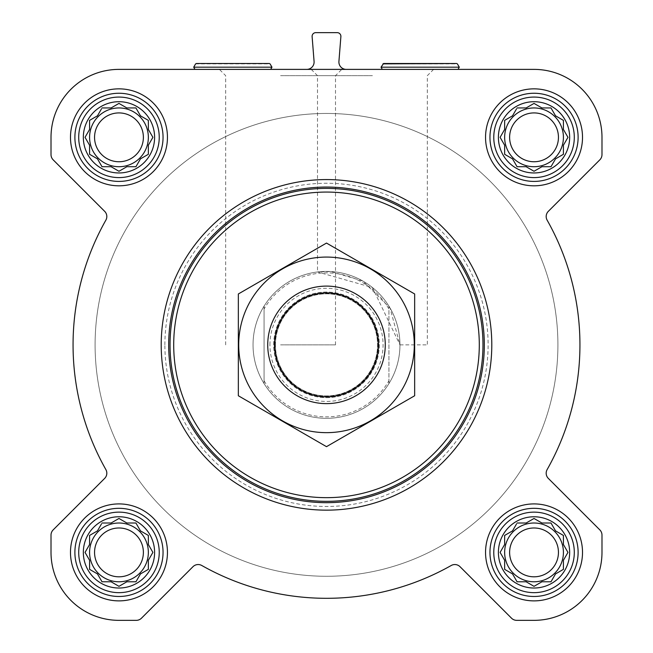 <?xml version="1.0" encoding="UTF-8"?>
<svg xmlns="http://www.w3.org/2000/svg" width="653" height="653" viewBox="0 0 653 653"><rect width="100%" height="100%" fill="white"/><g stroke="black" fill="none" stroke-linecap="round" stroke-linejoin="round"><path stroke-width="0.49" stroke-dasharray="3.27 2.45" d="M399.963 344.866L427.323 344.866L399.963 344.866L390.037 307.987L362.807 281.002L330.834 271.534L317.505 271.958L372.414 287.524L399.963 344.866M372.414 75.666L317.497 75.666L372.414 75.666M498.402 552.397A35.629 35.629 0 0 1 551.842 521.543A35.629 35.629 0 0 1 551.842 583.251A35.629 35.629 0 0 1 498.402 552.397M511.479 531.485L504.647 535.436L504.647 544.52L500.1 552.397L504.647 560.274L504.647 569.359L512.523 573.905L517.07 581.782L526.155 581.782L534.032 586.329L541.908 581.782L550.993 581.782L555.54 573.905L563.417 569.359L563.417 560.274L567.963 552.397L563.417 544.52L563.417 535.436L555.54 530.889L550.993 523.012L541.908 523.012L534.032 518.466L526.155 523.012L517.07 523.012L512.523 530.889L504.647 535.436L504.647 544.52L500.1 552.397L504.647 560.274L504.647 569.359L512.523 573.905L516.466 580.737M83.339 552.397A35.629 35.629 0 0 1 136.787 521.543A35.629 35.629 0 0 1 136.787 583.251A35.629 35.629 0 0 1 83.339 552.397M96.415 531.485L89.583 535.436L89.583 544.52L85.037 552.397L89.583 560.274L89.583 569.359L97.46 573.905L102.007 581.782L111.092 581.782L118.968 586.329L126.845 581.782L135.93 581.782L140.477 573.905L148.353 569.359L148.353 560.274L152.9 552.397L148.353 544.52L148.353 535.436L140.477 530.889L135.93 523.012L126.845 523.012L118.968 518.466L111.092 523.012L102.007 523.012L97.46 530.889L89.583 535.436L89.583 544.52L85.037 552.397L89.583 560.274L89.583 569.359L97.46 573.905L101.403 580.737M83.339 137.334A35.629 35.629 0 0 1 136.787 106.48A35.629 35.629 0 0 1 136.787 168.188A35.629 35.629 0 0 1 83.339 137.334M96.415 116.422L89.583 120.372L89.583 129.457L85.037 137.334L89.583 145.211L89.583 154.296L97.46 158.842L102.007 166.719L111.092 166.719L118.968 171.266L126.845 166.719L135.93 166.719L140.477 158.842L148.353 154.296L148.353 145.211L152.9 137.334L148.353 129.457L148.353 120.372L140.477 115.826L135.93 107.949L126.845 107.949L118.968 103.403L111.092 107.949L102.007 107.949L97.46 115.826L89.583 120.372L89.583 129.457L85.037 137.334L89.583 145.211L89.583 154.296L97.46 158.842L101.403 165.674M498.402 137.334A35.629 35.629 0 0 1 551.842 106.48A35.629 35.629 0 0 1 551.842 168.188A35.629 35.629 0 0 1 498.402 137.334M511.479 116.422L504.647 120.372L504.647 129.457L500.1 137.334L504.647 145.211L504.647 154.296L512.523 158.842L517.07 166.719L526.155 166.719L534.032 171.266L541.908 166.719L550.993 166.719L555.54 158.842L563.417 154.296L563.417 145.211L567.963 137.334L563.417 129.457L563.417 120.372L555.54 115.826L550.993 107.949L541.908 107.949L534.032 103.403L526.155 107.949L517.07 107.949L512.523 115.826L504.647 120.372L504.647 129.457L500.704 136.289M232.835 69.381L270.693 69.381L232.835 69.381M372.414 69.381L433.616 69.381L372.414 69.381M306.755 69.381L346.245 69.381L306.755 69.381A7.346 7.346 0 0 0 314.077 61.455L312.118 36.609A3.673 3.673 0 0 1 315.783 32.65L337.217 32.65A3.673 3.673 0 0 1 340.882 36.609L338.923 61.455A7.346 7.346 0 0 0 346.245 69.381M534.032 69.381L118.968 69.381A67.953 67.953 0 0 0 51.016 137.334L51.016 154.647A7.346 7.346 0 0 0 53.171 159.838L104.668 211.335A7.346 7.346 0 0 1 105.868 220.151A253.446 253.446 0 0 0 105.868 469.58A7.346 7.346 0 0 1 104.668 478.396L53.171 529.893A7.346 7.346 0 0 0 51.016 535.085L51.016 552.397A67.953 67.953 0 0 0 118.968 620.35L136.281 620.35A7.346 7.346 0 0 0 141.472 618.195L192.97 566.698A7.346 7.346 0 0 1 201.785 565.498A253.446 253.446 0 0 0 451.215 565.498A7.346 7.346 0 0 1 460.03 566.698L511.528 618.195A7.346 7.346 0 0 0 516.719 620.35L534.032 620.35A67.953 67.953 0 0 0 601.984 552.397L601.984 535.085A7.346 7.346 0 0 0 599.829 529.893L548.332 478.396A7.346 7.346 0 0 1 547.132 469.58A253.446 253.446 0 0 0 547.132 220.151A7.346 7.346 0 0 1 548.332 211.335L599.829 159.838A7.346 7.346 0 0 0 601.984 154.647L601.984 137.334A67.953 67.953 0 0 0 534.032 69.381M280.586 69.381L341.788 69.381L280.586 69.381M420.165 69.381L458.022 69.381L420.165 69.381M70.483 137.334A48.485 48.485 0 0 1 143.211 95.346A48.485 48.485 0 0 1 143.211 179.322A48.485 48.485 0 0 1 70.483 137.334A48.485 48.485 0 0 1 143.211 95.346A48.485 48.485 0 0 1 143.211 179.322A48.485 48.485 0 0 1 70.483 137.334A48.485 48.485 0 0 1 143.211 95.346A48.485 48.485 0 0 1 143.211 179.322A48.485 48.485 0 0 1 70.483 137.334M70.483 552.397A48.485 48.485 0 0 1 143.211 510.409A48.485 48.485 0 0 1 143.211 594.385A48.485 48.485 0 0 1 70.483 552.397A48.485 48.485 0 0 1 143.211 510.409A48.485 48.485 0 0 1 143.211 594.385A48.485 48.485 0 0 1 70.483 552.397A48.485 48.485 0 0 1 143.211 510.409A48.485 48.485 0 0 1 143.211 594.385A48.485 48.485 0 0 1 70.483 552.397M485.546 552.397A48.485 48.485 0 0 1 558.274 510.409A48.485 48.485 0 0 1 558.274 594.385A48.485 48.485 0 0 1 485.546 552.397A48.485 48.485 0 0 1 558.274 510.409A48.485 48.485 0 0 1 558.274 594.385A48.485 48.485 0 0 1 485.546 552.397A48.485 48.485 0 0 1 558.274 510.409A48.485 48.485 0 0 1 558.274 594.385A48.485 48.485 0 0 1 485.546 552.397M485.546 137.334A48.485 48.485 0 0 1 558.274 95.346A48.485 48.485 0 0 1 558.274 179.322A48.485 48.485 0 0 1 485.546 137.334A48.485 48.485 0 0 1 558.274 95.346A48.485 48.485 0 0 1 558.274 179.322A48.485 48.485 0 0 1 485.546 137.334A48.485 48.485 0 0 1 558.274 95.346A48.485 48.485 0 0 1 558.274 179.322A48.485 48.485 0 0 1 485.546 137.334M491.791 344.866A165.291 165.291 0 0 0 326.5 179.575A165.291 165.291 0 0 0 161.209 344.866A165.291 165.291 0 0 0 326.5 510.156A165.291 165.291 0 0 0 491.791 344.866M161.209 344.866A165.291 165.291 0 0 1 409.145 201.72A165.291 165.291 0 0 1 409.145 488.011A165.291 165.291 0 0 1 161.209 344.866A165.291 165.291 0 0 1 409.145 201.72A165.291 165.291 0 0 1 409.145 488.011A165.291 165.291 0 0 1 161.209 344.866M264.057 309.032L264.057 306.167A73.463 73.463 0 0 0 253.038 344.866A73.463 73.463 0 0 1 363.231 281.247A73.463 73.463 0 0 1 363.231 408.484A73.463 73.463 0 0 1 253.038 344.866A73.463 73.463 0 0 1 363.231 281.247A73.463 73.463 0 0 1 363.231 408.484A73.463 73.463 0 0 1 253.038 344.866A73.463 73.463 0 0 1 363.231 281.247A73.463 73.463 0 0 1 363.231 408.484A73.463 73.463 0 0 1 253.038 344.866A73.463 73.463 0 0 0 264.057 383.564L264.057 309.032A71.993 71.993 0 0 1 388.943 309.032L388.943 380.699A71.993 71.993 0 0 1 264.057 380.699M489.954 137.334A44.078 44.078 0 0 1 556.07 99.158A44.078 44.078 0 0 1 556.07 175.51A44.078 44.078 0 0 1 489.954 137.334A44.078 44.078 0 0 1 556.07 99.158A44.078 44.078 0 0 1 556.07 175.51A44.078 44.078 0 0 1 489.954 137.334A44.078 44.078 0 0 1 556.07 99.158A44.078 44.078 0 0 1 556.07 175.51A44.078 44.078 0 0 1 489.954 137.334M489.954 552.397A44.078 44.078 0 0 1 556.07 514.221A44.078 44.078 0 0 1 556.07 590.573A44.078 44.078 0 0 1 489.954 552.397A44.078 44.078 0 0 1 556.07 514.221A44.078 44.078 0 0 1 556.07 590.573A44.078 44.078 0 0 1 489.954 552.397A44.078 44.078 0 0 1 556.07 514.221A44.078 44.078 0 0 1 556.07 590.573A44.078 44.078 0 0 1 489.954 552.397M74.891 552.397A44.078 44.078 0 0 1 141.007 514.221A44.078 44.078 0 0 1 141.007 590.573A44.078 44.078 0 0 1 74.891 552.397A44.078 44.078 0 0 1 141.007 514.221A44.078 44.078 0 0 1 141.007 590.573A44.078 44.078 0 0 1 74.891 552.397A44.078 44.078 0 0 1 141.007 514.221A44.078 44.078 0 0 1 141.007 590.573A44.078 44.078 0 0 1 74.891 552.397M74.891 137.334A44.078 44.078 0 0 1 141.007 99.158A44.078 44.078 0 0 1 141.007 175.51A44.078 44.078 0 0 1 74.891 137.334A44.078 44.078 0 0 1 141.007 99.158A44.078 44.078 0 0 1 141.007 175.51A44.078 44.078 0 0 1 74.891 137.334A44.078 44.078 0 0 1 141.007 99.158A44.078 44.078 0 0 1 141.007 175.51A44.078 44.078 0 0 1 74.891 137.334M504.647 129.457L500.1 137.334L504.043 144.166M500.1 137.334L504.647 145.211L504.647 154.296L512.523 158.842L516.466 165.674M505.691 154.9L512.523 158.842L517.07 166.719L526.155 166.719L534.032 171.266L540.864 167.323M527.2 167.323L534.032 171.266L541.908 166.719L550.993 166.719L555.54 158.842L562.372 154.9M551.597 165.674L555.54 158.842L563.417 154.296L563.417 145.211L567.963 137.334L563.417 129.457L563.417 120.372L556.585 116.422M563.417 129.457L563.417 120.372L555.54 115.826L551.597 108.994M555.54 115.826L550.993 107.949L541.908 107.949L534.032 103.403L527.2 107.345M534.032 103.403L526.155 107.949L517.07 107.949L512.523 115.826L504.647 120.372M516.466 108.994L512.523 115.826M558.446 137.334A24.414 24.414 0 0 1 534.032 161.748A24.414 24.414 0 0 1 509.618 137.334A24.414 24.414 0 0 1 534.032 112.92A24.414 24.414 0 0 1 558.446 137.334M504.647 137.334A29.385 29.385 0 0 1 548.724 111.883A29.385 29.385 0 0 1 548.724 162.785A29.385 29.385 0 0 1 504.647 137.334A29.385 29.385 0 0 0 534.032 166.719A29.385 29.385 0 0 0 563.417 137.334A29.385 29.385 0 0 0 534.032 107.949A29.385 29.385 0 0 0 504.647 137.334A29.385 29.385 0 0 1 548.724 111.883A29.385 29.385 0 0 1 548.724 162.785A29.385 29.385 0 0 1 504.647 137.334M90.628 154.9L97.46 158.842L102.007 166.719L111.092 166.719L118.968 171.266L125.8 167.323M112.136 167.323L118.968 171.266L126.845 166.719L135.93 166.719L140.477 158.842L148.353 154.296L148.353 145.211L152.9 137.334L148.957 130.502M136.534 165.674L140.477 158.842M141.521 158.246L148.353 154.296M148.957 144.166L152.9 137.334L148.353 129.457L148.353 120.372L141.521 116.422M148.353 129.457L148.353 120.372L140.477 115.826L136.534 108.994M140.477 115.826L135.93 107.949L126.845 107.949L118.968 103.403L112.136 107.345M118.968 103.403L111.092 107.949L102.007 107.949L97.46 115.826L89.583 120.372M101.403 108.994L97.46 115.826M90.628 569.963L97.46 573.905L102.007 581.782L111.092 581.782L118.968 586.329L126.845 581.782L135.93 581.782L140.477 573.905L148.353 569.359L148.353 560.274L152.9 552.397L148.957 545.565M136.534 580.737L140.477 573.905M141.521 573.31L148.353 569.359M148.957 559.229L152.9 552.397L148.353 544.52L148.353 535.436L141.521 531.485M148.353 544.52L148.353 535.436L140.477 530.889L136.534 524.057M125.8 522.408L118.968 518.466L112.136 522.408M140.477 530.889L135.93 523.012L126.845 523.012L118.968 518.466L111.092 523.012L102.007 523.012L97.46 530.889L89.583 535.436M101.403 524.057L97.46 530.889M504.043 545.565L500.1 552.397M500.704 553.442L504.647 560.274L504.647 569.359M505.691 569.963L512.523 573.905L517.07 581.782L526.155 581.782L534.032 586.329L541.908 581.782L550.993 581.782L555.54 573.905L562.372 569.963M551.597 580.737L555.54 573.905L563.417 569.359L563.417 560.274L567.963 552.397L563.417 544.52L563.417 535.436L556.585 531.485M563.417 544.52L563.417 535.436L555.54 530.889L551.597 524.057M540.864 522.408L534.032 518.466L527.2 522.408M555.54 530.889L550.993 523.012L541.908 523.012L534.032 518.466L526.155 523.012L517.07 523.012L512.523 530.889L504.647 535.436M516.466 524.057L512.523 530.889M143.382 137.334A24.414 24.414 0 0 1 118.968 161.748A24.414 24.414 0 0 1 94.554 137.334A24.414 24.414 0 0 1 118.968 112.92A24.414 24.414 0 0 1 143.382 137.334M89.583 137.334A29.385 29.385 0 0 1 133.661 111.883A29.385 29.385 0 0 1 133.661 162.785A29.385 29.385 0 0 1 89.583 137.334A29.385 29.385 0 0 0 118.968 166.719A29.385 29.385 0 0 0 148.353 137.334A29.385 29.385 0 0 0 118.968 107.949A29.385 29.385 0 0 0 89.583 137.334A29.385 29.385 0 0 1 133.661 111.883A29.385 29.385 0 0 1 133.661 162.785A29.385 29.385 0 0 1 89.583 137.334M143.382 552.397A24.414 24.414 0 0 1 118.968 576.811A24.414 24.414 0 0 1 94.554 552.397A24.414 24.414 0 0 1 118.968 527.983A24.414 24.414 0 0 1 143.382 552.397M89.583 552.397A29.385 29.385 0 0 1 133.661 526.947A29.385 29.385 0 0 1 133.661 577.848A29.385 29.385 0 0 1 89.583 552.397A29.385 29.385 0 0 0 118.968 581.782A29.385 29.385 0 0 0 148.353 552.397A29.385 29.385 0 0 0 118.968 523.012A29.385 29.385 0 0 0 89.583 552.397A29.385 29.385 0 0 1 133.661 526.947A29.385 29.385 0 0 1 133.661 577.848A29.385 29.385 0 0 1 89.583 552.397M558.446 552.397A24.414 24.414 0 0 1 534.032 576.811A24.414 24.414 0 0 1 509.618 552.397A24.414 24.414 0 0 1 534.032 527.983A24.414 24.414 0 0 1 558.446 552.397M504.647 552.397A29.385 29.385 0 0 1 548.724 526.947A29.385 29.385 0 0 1 548.724 577.848A29.385 29.385 0 0 1 504.647 552.397A29.385 29.385 0 0 0 534.032 581.782A29.385 29.385 0 0 0 563.417 552.397A29.385 29.385 0 0 0 534.032 523.012A29.385 29.385 0 0 0 504.647 552.397A29.385 29.385 0 0 1 548.724 526.947A29.385 29.385 0 0 1 548.724 577.848A29.385 29.385 0 0 1 504.647 552.397M164.882 344.866A161.618 161.618 0 0 1 407.309 204.903A161.618 161.618 0 0 1 407.309 484.828A161.618 161.618 0 0 1 164.882 344.866M280.586 75.666L335.503 75.666L280.586 75.666M280.586 344.866L335.503 344.866L280.586 344.866M383.58 63.504L420.165 63.504M493.774 137.334A40.257 40.257 0 0 1 554.16 102.464A40.257 40.257 0 0 1 554.16 172.204A40.257 40.257 0 0 1 493.774 137.334M78.711 137.334A40.257 40.257 0 0 1 139.097 102.464A40.257 40.257 0 0 1 139.097 172.204A40.257 40.257 0 0 1 78.711 137.334M78.711 552.397A40.257 40.257 0 0 1 139.097 517.527A40.257 40.257 0 0 1 139.097 587.267A40.257 40.257 0 0 1 78.711 552.397M493.774 552.397A40.257 40.257 0 0 1 554.16 517.527A40.257 40.257 0 0 1 554.16 587.267A40.257 40.257 0 0 1 493.774 552.397M504.647 145.211L504.647 154.296M541.908 166.719L550.993 166.719M526.155 107.949L517.07 107.949M509.618 137.334A24.414 24.414 0 0 1 546.243 116.193A24.414 24.414 0 0 1 546.243 158.475A24.414 24.414 0 0 1 509.618 137.334A24.414 24.414 0 0 1 546.243 116.193A24.414 24.414 0 0 1 546.243 158.475A24.414 24.414 0 0 1 509.618 137.334M89.583 145.211L89.583 154.296M126.845 166.719L135.93 166.719M111.092 107.949L102.007 107.949M94.554 137.334A24.414 24.414 0 0 1 131.18 116.193A24.414 24.414 0 0 1 131.18 158.475A24.414 24.414 0 0 1 94.554 137.334A24.414 24.414 0 0 1 131.18 116.193A24.414 24.414 0 0 1 131.18 158.475A24.414 24.414 0 0 1 94.554 137.334M89.583 560.274L89.583 569.359M126.845 581.782L135.93 581.782M111.092 523.012L102.007 523.012M94.554 552.397A24.414 24.414 0 0 1 131.18 531.256A24.414 24.414 0 0 1 131.18 573.538A24.414 24.414 0 0 1 94.554 552.397A24.414 24.414 0 0 1 131.18 531.256A24.414 24.414 0 0 1 131.18 573.538A24.414 24.414 0 0 1 94.554 552.397M541.908 581.782L550.993 581.782M526.155 523.012L517.07 523.012M509.618 552.397A24.414 24.414 0 0 1 546.243 531.256A24.414 24.414 0 0 1 546.243 573.538A24.414 24.414 0 0 1 509.618 552.397A24.414 24.414 0 0 1 546.243 531.256A24.414 24.414 0 0 1 546.243 573.538A24.414 24.414 0 0 1 509.618 552.397M95.093 344.866A231.407 231.407 0 0 1 442.203 144.46A231.407 231.407 0 0 1 442.203 545.271A231.407 231.407 0 0 1 95.093 344.866A231.407 231.407 0 0 1 442.203 144.46A231.407 231.407 0 0 1 442.203 545.271A231.407 231.407 0 0 1 95.093 344.866A231.407 231.407 0 0 1 442.203 144.46A231.407 231.407 0 0 1 442.203 545.271A231.407 231.407 0 0 1 95.093 344.866A231.407 231.407 0 0 1 442.203 144.46A231.407 231.407 0 0 1 442.203 545.271A231.407 231.407 0 0 1 95.093 344.866M388.943 380.699L388.943 383.564A73.463 73.463 0 0 1 264.057 383.564L264.057 306.167A73.463 73.463 0 0 1 388.943 306.167L388.943 309.032M388.943 383.564A73.463 73.463 0 0 0 388.943 306.167L388.943 383.564M267.73 344.866A58.77 58.77 0 0 1 355.885 293.972A58.77 58.77 0 0 1 355.885 395.759A58.77 58.77 0 0 1 267.73 344.866M275.444 344.866A51.056 51.056 0 0 1 352.024 300.649A51.056 51.056 0 0 1 352.024 389.082A51.056 51.056 0 0 1 275.444 344.866A51.056 51.056 0 0 1 352.024 300.649A51.056 51.056 0 0 1 352.024 389.082A51.056 51.056 0 0 1 275.444 344.866A51.056 51.056 0 0 1 352.024 300.649A51.056 51.056 0 0 1 352.024 389.082A51.056 51.056 0 0 1 275.444 344.866M326.5 432.653A87.788 87.788 0 0 0 402.526 300.968A87.788 87.788 0 0 0 250.474 300.968A87.788 87.788 0 0 0 326.5 432.653M326.5 403.636A58.77 58.77 0 0 0 377.393 315.481A58.77 58.77 0 0 0 275.607 315.481A58.77 58.77 0 0 0 326.5 403.636A58.77 58.77 0 0 0 377.393 315.481A58.77 58.77 0 0 0 275.607 315.481A58.77 58.77 0 0 0 326.5 403.636M414.655 293.972L414.655 395.759L326.5 446.66L238.345 395.759L238.345 293.972L326.5 243.071L414.655 293.972M326.5 397.669A52.803 52.803 0 0 0 372.226 318.46A52.803 52.803 0 0 0 280.774 318.46A52.803 52.803 0 0 0 326.5 397.669A52.803 52.803 0 0 0 372.226 318.46A52.803 52.803 0 0 0 280.774 318.46A52.803 52.803 0 0 0 326.5 397.669M195.614 63.872L270.056 63.872M193.704 67.177L271.966 67.177M382.944 63.872L457.386 63.872M381.034 67.177L459.296 67.177M269.934 344.866A56.566 56.566 0 0 1 354.783 295.874A56.566 56.566 0 0 1 354.783 393.857A56.566 56.566 0 0 1 269.934 344.866M275.109 344.866A51.391 51.391 0 0 1 352.196 300.364A51.391 51.391 0 0 1 352.196 389.368A51.391 51.391 0 0 1 275.109 344.866M311.212 69.381L317.497 75.666L317.497 271.958M433.616 69.381L427.323 75.666L427.323 344.866M335.503 344.866L335.503 75.666L341.788 69.381M225.677 344.866L225.677 75.666L219.384 69.381"/><path stroke-width="0.98" d="M534.032 69.381L118.968 69.381A67.953 67.953 0 0 0 51.016 137.334L51.016 154.647A7.346 7.346 0 0 0 53.171 159.838L104.668 211.335A7.346 7.346 0 0 1 105.868 220.151A253.446 253.446 0 0 0 105.868 469.58A7.346 7.346 0 0 1 104.668 478.396L53.171 529.893A7.346 7.346 0 0 0 51.016 535.085L51.016 552.397A67.953 67.953 0 0 0 118.968 620.35L136.281 620.35A7.346 7.346 0 0 0 141.472 618.195L192.97 566.698A7.346 7.346 0 0 1 201.785 565.498A253.446 253.446 0 0 0 451.215 565.498A7.346 7.346 0 0 1 460.03 566.698L511.528 618.195A7.346 7.346 0 0 0 516.719 620.35L534.032 620.35A67.953 67.953 0 0 0 601.984 552.397L601.984 535.085A7.346 7.346 0 0 0 599.829 529.893L548.332 478.396A7.346 7.346 0 0 1 547.132 469.58A253.446 253.446 0 0 0 547.132 220.151A7.346 7.346 0 0 1 548.332 211.335L599.829 159.838A7.346 7.346 0 0 0 601.984 154.647L601.984 137.334A67.953 67.953 0 0 0 534.032 69.381M517.07 523.012L526.155 523.012L534.032 518.466L541.908 523.012L550.993 523.012L555.54 530.889L563.417 535.436L563.417 544.52L567.963 552.397L563.417 560.274L563.417 569.359L555.54 573.905L550.993 581.782L541.908 581.782L534.032 586.329L526.155 581.782L517.07 581.782L512.523 573.905L504.647 569.359L504.647 560.274L500.1 552.397L504.647 544.52L504.647 535.436L512.523 530.889L516.466 524.057M498.402 552.397A35.629 35.629 0 0 1 551.842 521.543A35.629 35.629 0 0 1 551.842 583.251A35.629 35.629 0 0 1 498.402 552.397M102.007 523.012L111.092 523.012L118.968 518.466L126.845 523.012L135.93 523.012L140.477 530.889L148.353 535.436L148.353 544.52L152.9 552.397L148.353 560.274L148.353 569.359L140.477 573.905L135.93 581.782L126.845 581.782L118.968 586.329L111.092 581.782L102.007 581.782L97.46 573.905L89.583 569.359L89.583 560.274L85.037 552.397L89.583 544.52L89.583 535.436L97.46 530.889L101.403 524.057M83.339 552.397A35.629 35.629 0 0 1 136.787 521.543A35.629 35.629 0 0 1 136.787 583.251A35.629 35.629 0 0 1 83.339 552.397M102.007 107.949L111.092 107.949L118.968 103.403L126.845 107.949L135.93 107.949L140.477 115.826L148.353 120.372L148.353 129.457L152.9 137.334L148.353 145.211L148.353 154.296L140.477 158.842L135.93 166.719L126.845 166.719L118.968 171.266L111.092 166.719L102.007 166.719L97.46 158.842L89.583 154.296L89.583 145.211L85.037 137.334L89.583 129.457L89.583 120.372L97.46 115.826L101.403 108.994M83.339 137.334A35.629 35.629 0 0 1 136.787 106.48A35.629 35.629 0 0 1 136.787 168.188A35.629 35.629 0 0 1 83.339 137.334M517.07 107.949L526.155 107.949L534.032 103.403L541.908 107.949L550.993 107.949L555.54 115.826L563.417 120.372L563.417 129.457L567.963 137.334L563.417 145.211L563.417 154.296L555.54 158.842L550.993 166.719L541.908 166.719L534.032 171.266L526.155 166.719L517.07 166.719L512.523 158.842L504.647 154.296L504.647 145.211L500.1 137.334L504.647 129.457L504.647 120.372L512.523 115.826L516.466 108.994M498.402 137.334A35.629 35.629 0 0 1 551.842 106.48A35.629 35.629 0 0 1 551.842 168.188A35.629 35.629 0 0 1 498.402 137.334M306.755 69.381A7.346 7.346 0 0 0 314.077 61.455L312.118 36.609A3.673 3.673 0 0 1 315.783 32.65L337.217 32.65A3.673 3.673 0 0 1 340.882 36.609L338.923 61.455A7.346 7.346 0 0 0 346.245 69.381M70.483 137.334A48.485 48.485 0 0 1 143.211 95.346A48.485 48.485 0 0 1 143.211 179.322A48.485 48.485 0 0 1 70.483 137.334M70.483 552.397A48.485 48.485 0 0 1 143.211 510.409A48.485 48.485 0 0 1 143.211 594.385A48.485 48.485 0 0 1 70.483 552.397M485.546 552.397A48.485 48.485 0 0 1 558.274 510.409A48.485 48.485 0 0 1 558.274 594.385A48.485 48.485 0 0 1 485.546 552.397M485.546 137.334A48.485 48.485 0 0 1 558.274 95.346A48.485 48.485 0 0 1 558.274 179.322A48.485 48.485 0 0 1 485.546 137.334M173.706 344.866A152.794 152.794 0 0 1 402.901 212.543A152.794 152.794 0 0 1 402.901 477.188A152.794 152.794 0 0 1 173.706 344.866M170.033 344.866A156.467 156.467 0 0 1 404.738 209.36A156.467 156.467 0 0 1 404.738 480.371A156.467 156.467 0 0 1 170.033 344.866M168.686 344.866A157.814 157.814 0 0 1 405.407 208.193A157.814 157.814 0 0 1 405.407 481.539A157.814 157.814 0 0 1 168.686 344.866M161.209 344.866A165.291 165.291 0 0 1 409.145 201.72A165.291 165.291 0 0 1 409.145 488.011A165.291 165.291 0 0 1 161.209 344.866M232.835 63.504L269.42 63.504L232.835 63.504M493.774 137.334A40.257 40.257 0 0 1 554.16 102.464A40.257 40.257 0 0 1 554.16 172.204A40.257 40.257 0 0 1 493.774 137.334M489.954 137.334A44.078 44.078 0 0 1 556.07 99.158A44.078 44.078 0 0 1 556.07 175.51A44.078 44.078 0 0 1 489.954 137.334M78.711 137.334A40.257 40.257 0 0 1 139.097 102.464A40.257 40.257 0 0 1 139.097 172.204A40.257 40.257 0 0 1 78.711 137.334M74.891 137.334A44.078 44.078 0 0 1 141.007 99.158A44.078 44.078 0 0 1 141.007 175.51A44.078 44.078 0 0 1 74.891 137.334M78.711 552.397A40.257 40.257 0 0 1 139.097 517.527A40.257 40.257 0 0 1 139.097 587.267A40.257 40.257 0 0 1 78.711 552.397M74.891 552.397A44.078 44.078 0 0 1 141.007 514.221A44.078 44.078 0 0 1 141.007 590.573A44.078 44.078 0 0 1 74.891 552.397M493.774 552.397A40.257 40.257 0 0 1 554.16 517.527A40.257 40.257 0 0 1 554.16 587.267A40.257 40.257 0 0 1 493.774 552.397M489.954 552.397A44.078 44.078 0 0 1 556.07 514.221A44.078 44.078 0 0 1 556.07 590.573A44.078 44.078 0 0 1 489.954 552.397M500.704 136.289L500.1 137.334M504.043 144.166L504.647 145.211M504.647 154.296L505.691 154.9M516.466 165.674L517.07 166.719L526.155 166.719L527.2 167.323M540.864 167.323L541.908 166.719M550.993 166.719L551.597 165.674M562.372 154.9L563.417 154.296L563.417 145.211L567.963 137.334L563.417 129.457M556.585 116.422L555.54 115.826M551.597 108.994L550.993 107.949L541.908 107.949L534.032 103.403M527.2 107.345L526.155 107.949M512.523 115.826L511.479 116.422M504.647 120.372L504.647 129.457M563.417 137.334A29.385 29.385 0 0 0 534.032 107.949A29.385 29.385 0 0 0 504.647 137.334A29.385 29.385 0 0 0 534.032 166.719A29.385 29.385 0 0 0 563.417 137.334M509.618 137.334A24.414 24.414 0 0 1 546.243 116.193A24.414 24.414 0 0 1 546.243 158.475A24.414 24.414 0 0 1 509.618 137.334M89.583 120.372L89.583 129.457L85.037 137.334L89.583 145.211M89.583 154.296L90.628 154.9M101.403 165.674L102.007 166.719L111.092 166.719L112.136 167.323M125.8 167.323L126.845 166.719M135.93 166.719L136.534 165.674M140.477 158.842L141.521 158.246M148.353 154.296L148.353 145.211L148.957 144.166M148.957 130.502L148.353 129.457M141.521 116.422L140.477 115.826M136.534 108.994L135.93 107.949L126.845 107.949L118.968 103.403M112.136 107.345L111.092 107.949M97.46 115.826L96.415 116.422M148.353 137.334A29.385 29.385 0 0 0 118.968 107.949A29.385 29.385 0 0 0 89.583 137.334A29.385 29.385 0 0 0 118.968 166.719A29.385 29.385 0 0 0 148.353 137.334M89.583 535.436L89.583 544.52L85.037 552.397L89.583 560.274M89.583 569.359L90.628 569.963M101.403 580.737L102.007 581.782L111.092 581.782L118.968 586.329L126.845 581.782M135.93 581.782L136.534 580.737M140.477 573.905L141.521 573.31M148.353 569.359L148.353 560.274L148.957 559.229M148.957 545.565L148.353 544.52M141.521 531.485L140.477 530.889M136.534 524.057L135.93 523.012L126.845 523.012L125.8 522.408M112.136 522.408L111.092 523.012M97.46 530.889L96.415 531.485M148.353 552.397A29.385 29.385 0 0 0 118.968 523.012A29.385 29.385 0 0 0 89.583 552.397A29.385 29.385 0 0 0 118.968 581.782A29.385 29.385 0 0 0 148.353 552.397M504.647 535.436L504.647 544.52L504.043 545.565M500.1 552.397L500.704 553.442M504.647 569.359L505.691 569.963M516.466 580.737L517.07 581.782L526.155 581.782L534.032 586.329L541.908 581.782M550.993 581.782L551.597 580.737M562.372 569.963L563.417 569.359L563.417 560.274L567.963 552.397L563.417 544.52M556.585 531.485L555.54 530.889M551.597 524.057L550.993 523.012L541.908 523.012L540.864 522.408M527.2 522.408L526.155 523.012M512.523 530.889L511.479 531.485M563.417 552.397A29.385 29.385 0 0 0 534.032 523.012A29.385 29.385 0 0 0 504.647 552.397A29.385 29.385 0 0 0 534.032 581.782A29.385 29.385 0 0 0 563.417 552.397M94.554 137.334A24.414 24.414 0 0 1 131.18 116.193A24.414 24.414 0 0 1 131.18 158.475A24.414 24.414 0 0 1 94.554 137.334M94.554 552.397A24.414 24.414 0 0 1 131.18 531.256A24.414 24.414 0 0 1 131.18 573.538A24.414 24.414 0 0 1 94.554 552.397M509.618 552.397A24.414 24.414 0 0 1 546.243 531.256A24.414 24.414 0 0 1 546.243 573.538A24.414 24.414 0 0 1 509.618 552.397M420.165 63.504L456.749 63.504L383.58 63.504L381.034 67.177L382.307 69.381M274.489 344.866A52.011 52.011 0 0 1 352.506 299.825A52.011 52.011 0 0 1 352.506 389.906A52.011 52.011 0 0 1 274.489 344.866M267.73 344.866A58.77 58.77 0 0 1 355.885 293.972A58.77 58.77 0 0 1 355.885 395.759A58.77 58.77 0 0 1 267.73 344.866M238.345 293.972L238.345 395.759L326.5 446.66L414.655 395.759L414.655 293.972L326.5 243.071L238.345 293.972M326.5 432.653A87.788 87.788 0 0 0 402.526 300.968A87.788 87.788 0 0 0 250.474 300.968A87.788 87.788 0 0 0 326.5 432.653M269.42 63.504L196.251 63.504M270.056 63.872L271.966 67.177L193.704 67.177L194.978 69.381M456.749 63.504L382.944 63.872M457.386 63.872L459.296 67.177L381.034 67.177M195.614 63.872L193.704 67.177M271.966 67.177L270.693 69.381M459.296 67.177L458.022 69.381"/></g></svg>
